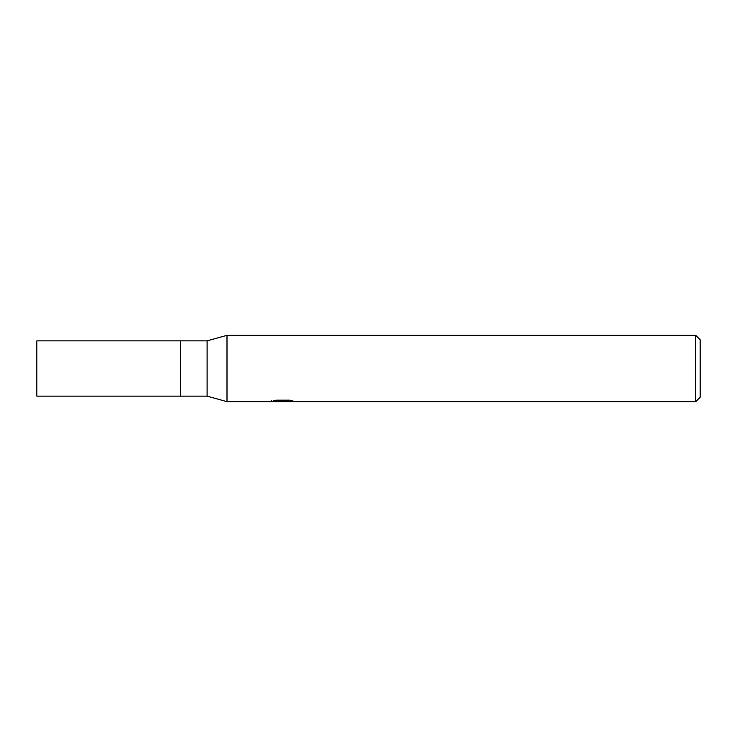 <?xml version="1.0" encoding="UTF-8"?>
<svg xmlns="http://www.w3.org/2000/svg" width="737" height="737" viewBox="0 0 737 737"><rect width="100%" height="100%" fill="white"/><g stroke="black" fill="none" stroke-linecap="round" stroke-linejoin="round"><path stroke-width="1.11" d="M695.728 401.665L226.996 401.665L207.097 396.137L180.565 396.137L180.565 340.863L207.097 340.863L226.996 335.335L695.728 335.335L700.15 339.757L700.15 397.243L695.728 401.665L695.728 335.335M207.097 396.137L207.097 340.863M226.996 401.665L226.996 335.335L226.996 401.665M282.253 401.665L271.216 401.591M271.216 400.486L271.216 401.601L283.598 401.039L272.994 401.039L276.449 400.163L289.53 400.163L293.326 401.14L282.243 401.665M280.604 401.665L278.411 401.343M285.652 401.14L282.299 401.665M285.652 401.647L285.652 400.541L287.31 400.163M283.598 400.163L283.598 401.039M180.565 396.137L36.85 396.137L36.85 340.863L180.565 340.863L180.565 396.137M283.598 400.56L285.652 400.56"/></g></svg>
